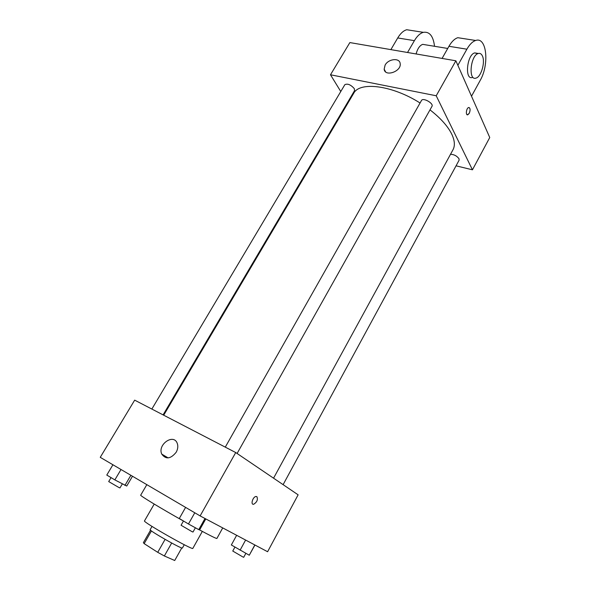<?xml version="1.0" encoding="UTF-8"?>
<svg xmlns="http://www.w3.org/2000/svg" width="590" height="590" viewBox="0 0 590 590"><rect width="100%" height="100%" fill="white"/><g stroke="black" fill="none" stroke-linecap="round" stroke-linejoin="round"><path stroke-width="0.89" d="M165.089 539.378L157.729 552.321L144.159 543.641L143.377 542.667L150.538 530.196M174.728 560.478L181.772 547.94L174.736 560.448M174.706 560.5L164.352 555.972L157.729 552.321M171.675 543.036L164.352 555.972M184.257 544.725L182.421 547.999C182.671 549.71 148.555 530.329 150.155 529.665L152.021 526.413M151.453 530.926L144.159 543.641M202.326 531.406L192.849 548.361C193.417 550.824 142.094 521.671 144.498 520.896L154.211 504.074M222.732 527.91L216.899 538.456C216.36 538.707 210.424 535.772 199.073 529.658M183.46 521.029C160.834 508.329 139.535 495.408 140.693 495.172L146.829 484.648M235.727 452.552L298.127 494.826L267.602 551.731L200.121 515.911L100.248 457.331L134.667 400.145L235.727 452.552L200.121 515.911M176.174 452.257C170.665 459.02 165.856 459.632 161.749 454.101C157.279 444.617 173.593 433.193 177.229 443.282C178.254 446.106 177.9 449.093 176.174 452.257M256.864 496.64C258.118 499.575 257.048 502.112 253.663 504.258C250.359 504.988 252.756 496.832 255.949 496.485L256.864 496.64C258.118 499.568 257.048 502.112 253.656 504.258C250.359 504.988 252.749 496.832 255.942 496.478L256.864 496.632M429.992 109.865C440.442 117.993 447.655 126.017 451.645 133.937C454.743 140.391 455.185 145.678 452.973 149.794L273.561 478.18M163.703 415.205L353.661 93.382C359.546 81.258 392.136 85.189 420.065 102.999M237.099 453.481L431.961 106.362C433.967 103.412 422.964 97.247 421.481 100.492L225.284 447.132M450.524 154.27C454.057 154.425 456.881 155.908 458.991 158.732L459.116 160.178L283.112 484.648M151.851 409.054L344.855 84.665C347.606 83.374 350.748 84.68 354.28 88.589L354.575 90.602L163.091 414.888M455.871 60.792L489.752 137.529L472.443 169.809L456.055 165.82L472.443 169.809L436.217 95.764L330.489 74.775L340.777 91.516L330.489 74.775L349.863 42.576L455.871 60.792L436.217 95.764L330.489 74.775M347.547 102.513L347.916 103.11L347.547 102.513M205.785 518.92L199.744 529.709L198.764 529.636L188.461 523.986L179.301 518.492L185.599 507.393M205.003 518.499L198.764 529.636M194.781 512.776L188.461 523.986M183.475 521L181.064 525.255L191.89 531.583L193.004 532.047L195.393 527.784M132.499 476.248L126.739 486.035L114.851 479.891L106.79 475.061L112.926 464.765M130.877 475.297L124.91 485.423M121.016 469.515L114.851 479.891M111.06 477.62L108.7 481.58L118.62 487.347L119.954 487.937L122.292 483.984M254.954 545.02L249.268 555.22L231.339 544.976L236.642 535.3M254.828 544.953L249.268 555.22M245.61 540.057L240.093 550.182M234.916 547.1L232.755 551.045L242.866 556.953L243.7 557.299L245.846 553.346M467.369 114.807L469.22 113.369C470.429 110.426 470.37 108.479 469.05 107.513M469.22 113.369L467.804 114.784C465.422 115.662 466.255 108.066 468.615 107.535C470.326 107.963 470.532 109.91 469.22 113.369M472.443 169.809L436.217 95.764M385.123 65.047C388.463 58.72 399.747 57.584 400.175 63.602C401.606 71.471 384.857 77.238 384.156 69.17L385.123 65.047M442.08 58.425L448.961 46.285L466.882 49.199C469.633 44.398 472.568 41.492 475.68 40.481C486.824 36.373 489.523 64.664 480.098 80.587L471.506 96.214M463.032 38.512L457.818 37.701C454.661 38.689 451.704 41.551 448.961 46.285M416.09 53.956C417.565 48.616 419.77 45.415 422.72 44.353L425.427 44.796M390.875 49.626L397.726 37.952L414.394 40.658L407.535 52.488M414.394 40.658C417.137 36.049 420.124 33.269 423.362 32.332C429.55 31.425 433.274 36.079 434.528 46.293M472.398 77.445C464.492 80.424 466.823 54.686 474.721 52.894L477.745 53.712M457.862 65.306L466.882 49.199M482.524 56.227C485.393 62.525 481.027 77.032 475.96 78.094C468.077 81.088 470.444 55.29 478.32 53.483C480.142 53.011 481.543 53.926 482.524 56.227M397.726 37.952C400.455 33.394 403.457 30.658 406.731 29.736L412.204 30.591M168.135 457.906L161.749 454.101M384.156 69.17L385.595 71.833M447.729 48.461L422.72 44.353M478.32 53.483L474.721 52.894M457.818 37.701L475.68 40.481M406.731 29.736L423.362 32.332"/></g></svg>

